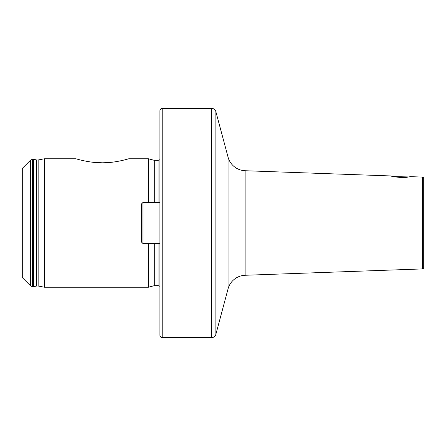 <?xml version="1.0" encoding="UTF-8"?>
<svg xmlns="http://www.w3.org/2000/svg" width="446" height="446" viewBox="0 0 446 446"><rect width="100%" height="100%" fill="white"/><g stroke="black" fill="none" stroke-linecap="round" stroke-linejoin="round"><path stroke-width="0.67" d="M422.373 177.079L422.373 268.921A1.377 1.377 0 0 0 423.7 267.544L423.7 178.456A1.377 1.377 0 0 0 422.373 177.079L410.471 176.649L407.789 177.101C402.214 178.411 390.289 176.176 390.746 175.947L245.122 170.729A18.347 18.347 0 0 1 228.057 157.143L215.881 111.712L215.881 334.288A4.588 4.588 0 0 1 211.454 337.683L211.454 108.317A4.588 4.588 0 0 1 215.881 111.712M390.841 175.969L391.354 176.103M102.351 162.796C89.702 163.013 76.132 158.837 75.971 158.776C76.088 158.826 89.774 163.024 102.351 162.796C114.979 163.007 128.52 158.854 128.727 158.776C128.665 158.815 114.962 163.019 102.351 162.796L93.002 162.266M30.668 285.958L22.3 277.59L22.3 168.41L30.668 160.042L30.668 285.958L32.614 286.767L32.614 159.233L30.668 160.042M159.924 223L159.924 110.608C160.593 108.785 161.357 108.021 162.216 108.317L162.216 337.683C161.357 337.979 160.593 337.215 159.924 335.392L159.924 223M148.457 202.473L148.457 158.776L128.727 158.776M102.457 162.796L108.941 162.534M44.321 158.776L38.15 159.991L38.15 286.009L44.321 287.224L44.321 158.776L75.971 158.776M422.373 268.921L245.122 275.271A18.347 18.347 0 0 0 228.057 288.857L215.881 334.288M423.7 229.751L423.7 210.601M393.417 176.577L408.837 176.945M158.09 243.527L158.09 285.618L154.099 285.713L148.457 287.224L148.457 243.527M141.572 242.15L141.572 203.85L142.949 202.473L142.949 243.527L141.572 242.15M159.924 202.473L142.949 202.473M159.924 243.527L142.949 243.527M38.15 286.009L36.644 286.025L36.644 159.975L38.15 159.991M158.09 202.473L158.09 160.382L154.099 160.287L148.457 158.776M154.807 202.473L154.807 160.382M154.807 285.618L154.807 243.527M154.099 285.713L154.099 243.527M154.099 202.473L154.099 160.287M36.644 286.025L33.606 286.7L33.606 159.3L32.614 159.233M33.606 286.7L33.01 286.767L33.01 159.233M228.057 288.857L228.057 157.143M245.122 170.729L245.122 275.271M211.454 108.317L162.216 108.317M158.09 285.618L159.924 286.321M36.644 159.975L33.606 159.3M33.01 286.767L32.614 286.767M148.457 287.224L44.321 287.224M158.09 160.382L159.924 159.679M211.454 337.683L162.216 337.683"/></g></svg>
